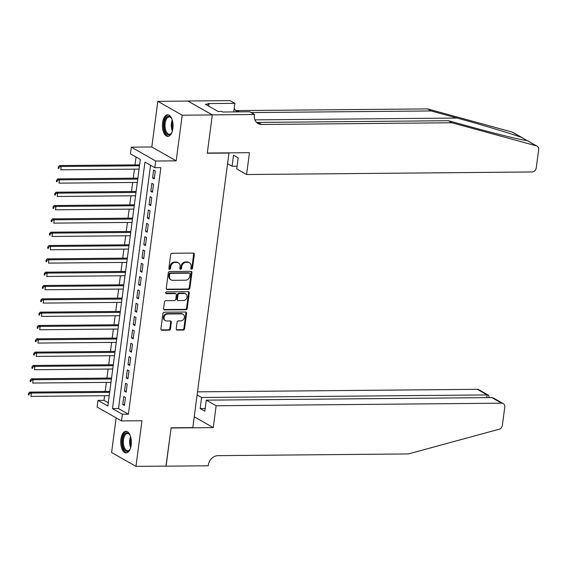 <?xml version="1.0" encoding="UTF-8"?>
<svg xmlns="http://www.w3.org/2000/svg" width="567" height="567" viewBox="0 0 567 567"><rect width="100%" height="100%" fill="white"/><g stroke="black" fill="none" stroke-linecap="round" stroke-linejoin="round"><path stroke-width="0.85" d="M191.561 269.197A0.95 0.794 119.6 0 0 192.511 268.276L194.339 254.377A1.361 1.134 119.6 0 0 193.333 253.08L172.042 253.272A1.361 1.134 119.6 0 0 170.688 254.59L168.86 268.489A0.95 0.794 119.6 0 0 170.518 268.474L170.752 266.674A4.352 3.636 119.6 0 1 175.09 262.457L176.861 262.436A4.352 3.636 119.6 0 1 178.456 262.847A4.352 3.636 119.6 0 1 180.093 266.589L179.859 268.389A0.95 0.794 119.6 0 0 181.511 268.375L181.752 266.575A4.352 3.636 119.6 0 1 186.082 262.358L187.861 262.337A4.352 3.636 119.6 0 1 189.456 262.748A4.352 3.636 119.6 0 1 191.093 266.49L190.852 268.29A0.95 0.794 119.6 0 0 191.561 269.197M190.937 268.822A0.95 0.794 119.6 0 0 191.852 267.9L193.68 254.002A1.361 1.134 119.6 0 0 193.46 253.088M168.945 269.02A0.95 0.794 119.6 0 0 169.859 268.099L170.093 266.299L170.752 266.674M179.945 268.921A0.95 0.794 119.6 0 0 180.852 268L181.093 266.199L181.752 266.575M131.197 445.038A10.801 5.316 -90.5 0 0 125.959 431.317A10.801 5.316 -90.5 0 0 120.913 439.191A10.801 5.316 -90.5 0 0 126.15 452.913A10.801 5.316 -90.5 0 0 131.197 445.038M172.864 128.518A10.801 5.316 -90.5 0 0 167.634 114.803A10.801 5.316 -90.5 0 0 162.587 122.678A10.801 5.316 -90.5 0 0 167.825 136.399A10.801 5.316 -90.5 0 0 172.864 128.518M176.209 328.817A1.361 1.134 119.6 0 0 177.223 330.114L183.198 330.065A1.361 1.134 119.6 0 0 184.551 328.747L186.578 313.31A1.361 1.134 119.6 0 0 185.572 312.013L164.288 312.204A1.361 1.134 119.6 0 0 162.935 313.523L160.9 328.959A1.361 1.134 119.6 0 0 161.907 330.256L169.122 330.185A1.361 1.134 119.6 0 0 170.476 328.867L171.347 322.262A1.361 1.134 119.6 0 0 170.334 320.965L166.762 321A3.636 3.041 119.6 0 1 165.422 320.66A3.636 3.041 119.6 0 1 164.239 316.74A3.636 3.041 119.6 0 1 167.683 313.998L181.695 313.877A3.636 3.041 119.6 0 1 183.028 314.21A3.636 3.041 119.6 0 1 184.211 318.13A3.636 3.041 119.6 0 1 180.774 320.872L178.435 320.894A1.361 1.134 119.6 0 0 177.081 322.212L176.209 328.817M122.373 414.243L121.494 420.912L97.113 407.049L97.992 400.387L107.872 406.007L140.333 159.455L130.445 153.834L131.324 147.172L155.712 161.035L154.834 167.697L144.946 162.077L112.486 408.63L122.373 414.243L128.397 414.193L160.858 167.641L154.834 167.697M212.327 114.867L207.302 153.047L249.466 152.672L246.588 174.53L532.115 171.964A4.153 3.473 119.6 0 0 536.254 167.931L538.65 149.745A4.153 3.473 119.6 0 0 537.091 146.166A4.153 3.473 119.6 0 0 536.41 145.882L451.949 122.77L261.6 124.478A9.689 8.108 -60.4 0 1 258.042 123.571A9.689 8.108 -60.4 0 1 254.399 115.221L254.491 114.491L212.327 114.867L187.932 101.075L212.32 114.931L207.274 153.246L228.962 153.055L192.815 427.589L171.128 427.787L166.088 466.102L135.967 466.372L141.977 420.728L121.494 420.912M212.32 114.931L182.198 115.2L157.817 101.344L151.807 146.988L131.324 147.172M151.807 146.988L176.188 160.851L182.198 115.2M176.188 160.851L155.712 161.035M188.549 289.383A1.361 1.134 119.6 0 0 189.902 288.057L191.937 272.628A1.361 1.134 119.6 0 0 190.93 271.324L169.639 271.515A1.361 1.134 119.6 0 0 168.286 272.84L166.251 288.27A1.361 1.134 119.6 0 0 167.265 289.574L188.549 289.383L187.89 289.007A1.361 1.134 119.6 0 0 189.243 287.689L191.277 272.252A1.361 1.134 119.6 0 0 191.058 271.331M189.258 292.969L187.23 308.405A1.361 1.134 119.6 0 1 185.87 309.724L164.586 309.915A1.361 1.134 119.6 0 1 163.579 308.611L164.444 302.005A1.361 1.134 119.6 0 1 165.798 300.687L174.43 300.609A1.361 1.134 119.6 0 0 175.791 299.291L176.365 294.911A1.361 1.134 119.6 0 0 175.352 293.614L166.365 293.692A0.95 0.794 119.6 0 1 166.606 291.863L188.251 291.672A1.361 1.134 119.6 0 1 189.258 292.969L188.598 292.593L186.571 308.03L187.23 308.405M116.143 417.865L111.586 452.509L135.967 466.372M187.932 101.075L157.817 101.344M154.238 178.917L155.287 170.922L153.643 169.987L152.587 177.981L154.238 178.917M152.48 192.248L153.537 184.254L151.885 183.311L150.836 191.313L152.48 192.248M150.73 205.573L151.779 197.578L150.135 196.643L149.078 204.637L150.73 205.573M148.972 218.897L150.028 210.903L148.377 209.967L147.328 217.962L148.972 218.897M147.214 232.229L148.27 224.234L146.626 223.292L145.57 231.293L147.214 232.229M145.464 245.554L146.513 237.559L144.869 236.623L143.812 244.618L145.464 245.554M143.706 258.885L144.762 250.883L143.111 249.948L142.062 257.942L143.706 258.885M141.956 272.21L143.004 264.215L141.36 263.279L140.304 271.274L141.956 272.21M140.198 285.534L141.254 277.539L139.602 276.604L138.554 284.599L140.198 285.534M138.447 298.866L139.496 290.864L137.852 289.928L136.796 297.923L138.447 298.866M136.69 312.19L137.746 304.195L136.094 303.26L135.045 311.255L136.69 312.19M134.939 325.515L135.988 317.52L134.344 316.584L133.288 324.579L134.939 325.515M133.181 338.846L134.237 330.844L132.586 329.909L131.537 337.911L133.181 338.846M131.431 352.171L132.48 344.176L130.835 343.241L129.779 351.235L131.431 352.171M129.673 365.495L130.722 357.501L129.078 356.565L128.022 364.56L129.673 365.495M127.915 378.827L128.971 370.832L127.32 369.89L126.271 377.891L127.915 378.827M126.165 392.151L127.214 384.157L125.569 383.221L124.513 391.216L126.165 392.151M150.546 165.259L118.51 408.573L128.397 414.193M123.812 396.546L122.763 404.54L124.407 405.476L125.463 397.481L123.812 396.546M136.045 157.016L135.01 164.877M134.45 169.157L133.259 178.201M132.692 182.482L131.501 191.526M130.942 195.813L129.751 204.857M129.184 209.138L127.993 218.182M127.433 222.47L126.243 231.506M125.676 235.794L124.485 244.838M123.918 249.119L122.727 258.162M122.167 262.45L120.977 271.487M120.41 275.775L119.219 284.818M118.659 289.099L117.468 298.143M116.901 302.431L115.711 311.474M115.151 315.755L113.96 324.799M113.393 329.08L112.202 338.123M111.642 342.411L110.452 351.455M109.885 355.736L108.694 364.779M108.127 369.06L106.936 378.104M106.376 382.392L105.186 391.436M104.619 395.716L104.016 400.33L108.304 402.768M104.016 400.33L97.992 400.387M118.51 408.573L112.486 408.63M152.587 177.981L154.359 177.967M150.836 191.313L152.608 191.292M149.078 204.637L150.85 204.623M147.328 217.962L149.1 217.948M145.57 231.293L147.342 231.272M143.812 244.618L145.591 244.604M142.062 257.942L143.834 257.928M140.304 271.274L142.083 271.26M138.554 284.599L140.325 284.584M136.796 297.923L138.568 297.909M135.045 311.255L136.817 311.24M133.288 324.579L135.059 324.565M131.537 337.911L133.309 337.889M129.779 351.235L131.551 351.221M128.022 364.56L129.8 364.546M126.271 377.891L128.043 377.87M124.513 391.216L126.292 391.202M122.763 404.54L124.534 404.526M189.456 262.748L188.797 262.372A4.352 3.636 119.6 0 0 187.202 261.968L187.861 262.337M181.093 266.199A4.352 3.636 119.6 0 1 185.423 261.982L187.202 261.968M178.456 262.847L177.797 262.471A4.352 3.636 119.6 0 0 176.202 262.06L176.861 262.436M170.093 266.299A4.352 3.636 119.6 0 1 174.43 262.082L176.202 262.06M166.478 289.191A1.361 1.134 119.6 0 0 166.606 289.198L187.89 289.007M190.094 274.081A0.95 0.794 119.6 0 0 189.385 273.174L170.702 273.337A0.95 0.794 119.6 0 0 169.753 274.258L169.505 276.157A4.352 3.636 119.6 0 0 171.142 279.907A4.352 3.636 119.6 0 0 172.737 280.311L185.508 280.197A4.352 3.636 119.6 0 0 189.846 275.973L190.094 274.081M189.732 273.259L189.073 272.883A0.95 0.794 119.6 0 0 188.726 272.798L189.385 273.174M171.142 279.907L170.483 279.531A4.352 3.636 119.6 0 1 168.846 275.782L169.094 273.889A0.95 0.794 119.6 0 1 170.043 272.961L188.726 272.798M163.799 309.532A1.361 1.134 119.6 0 0 163.927 309.539L185.211 309.348A1.361 1.134 119.6 0 0 186.571 308.03M175.855 293.741L175.196 293.366A1.361 1.134 119.6 0 0 174.7 293.238L165.748 293.316M183.389 300.531A3.636 3.041 119.6 0 0 186.834 297.788A3.636 3.041 119.6 0 0 185.65 293.869A3.636 3.041 119.6 0 0 184.31 293.536L179.378 293.578A1.361 1.134 119.6 0 0 178.024 294.897L177.443 299.277A1.361 1.134 119.6 0 0 178.456 300.574L183.389 300.531M185.65 293.869L184.991 293.5A3.636 3.041 119.6 0 0 183.651 293.16L184.31 293.536M177.953 300.446L177.294 300.078A1.361 1.134 119.6 0 1 176.784 298.901L177.365 294.521A1.361 1.134 119.6 0 1 178.718 293.203L183.651 293.16M188.598 292.593A1.361 1.134 119.6 0 0 188.379 291.679M183.028 314.21L182.368 313.842A3.636 3.041 119.6 0 0 181.036 313.501L181.695 313.877M165.422 320.66L164.763 320.284A3.636 3.041 119.6 0 1 163.579 316.365A3.636 3.041 119.6 0 1 167.024 313.629L181.036 313.501M161.12 329.874A1.361 1.134 119.6 0 0 161.248 329.881L168.463 329.817A1.361 1.134 119.6 0 0 169.816 328.499L170.688 321.893A1.361 1.134 119.6 0 0 170.469 320.972M176.436 329.732A1.361 1.134 119.6 0 0 176.564 329.739L182.539 329.689A1.361 1.134 119.6 0 0 183.892 328.371L185.926 312.934A1.361 1.134 119.6 0 0 185.7 312.02M139.624 164.834L59.556 165.55L61.201 166.485L60.768 169.816L139.064 169.115M139.503 165.784L61.201 166.485L59.011 167.222L58.351 166.847L58.174 168.179L58.833 168.555L59.011 167.222M58.833 168.555L58.174 168.179M58.351 166.847L59.556 165.55M171.957 132.274A9.341 4.6 89.5 0 1 171.362 133.273A9.341 4.6 89.5 0 1 164.246 127.901A9.341 4.6 89.5 0 1 165.996 117.943A9.341 4.6 89.5 0 1 171.227 117.865A9.341 4.6 89.5 0 1 171.836 118.85M171.432 118.163A8.654 4.26 -90.5 0 0 169.214 116.93A8.654 4.26 -90.5 0 0 165.181 127.724A8.654 4.26 -90.5 0 0 169.37 134.237A8.654 4.26 -90.5 0 0 171.567 132.969M168.3 114.881A10.73 5.287 -90.5 0 0 163.587 128.241A10.73 5.287 -90.5 0 0 168.491 136.307M130.282 448.788A9.341 4.6 89.5 0 1 129.694 449.787A9.341 4.6 89.5 0 1 122.578 444.415A9.341 4.6 89.5 0 1 124.329 434.457A9.341 4.6 89.5 0 1 129.56 434.379A9.341 4.6 89.5 0 1 130.162 435.371M129.765 434.683A8.654 4.26 -90.5 0 0 127.547 433.45A8.654 4.26 -90.5 0 0 123.507 444.237A8.654 4.26 -90.5 0 0 127.703 450.751A8.654 4.26 -90.5 0 0 129.9 449.482M126.632 431.395A10.73 5.287 -90.5 0 0 121.919 444.755A10.73 5.287 -90.5 0 0 126.824 452.82M451.949 122.77L448.341 120.714L474.239 127.802C499.173 134.677 523.972 140.63 526.771 140.403L521.668 137.505C512.157 133.911 481.652 124.726 457.073 118.049L431.175 110.955L251.124 112.571M526.913 140.41L537.091 146.166M246.588 174.53L236.737 168.923L238.19 157.867L233.512 155.209L232.059 166.266L237.091 166.223M232.059 166.266L227.558 163.707M431.175 110.955L427.568 108.907L237.219 110.615A9.689 8.108 -60.4 0 1 235.624 110.459M256.397 122.266A9.689 8.108 -60.4 0 0 257.992 122.422L448.341 120.714M521.668 137.505L512.029 132.026L427.568 108.907M254.491 114.491L249.714 111.77L222.732 112.018L221.676 111.415L218.061 111.451L205.339 104.222L208.954 104.186L207.898 103.584L234.887 103.343L230.11 100.628L187.946 101.004M233.76 111.919L234.887 103.343M512.029 132.026A4.153 3.473 -60.4 0 1 512.703 132.302L522.852 138.072M237.488 111.883A9.689 8.108 -60.4 0 1 237.268 111.763A9.689 8.108 -60.4 0 1 234.235 108.304M208.699 106.128L208.954 104.186M216.147 405.752L501.675 403.187L491.823 397.587L206.296 400.153L216.147 405.752L213.27 427.61L171.106 427.986L165.961 466.102M491.823 397.587L493.545 398.091L503.198 403.576A4.153 3.473 119.6 0 1 504.758 407.156L502.369 425.342A4.153 3.473 119.6 0 1 499.109 429.254L408.353 453.94L218.004 455.648A9.689 8.108 119.6 0 0 208.337 465.053L208.245 465.791L166.074 466.166M194.24 416.788L213.27 427.61M197.118 394.937L201.618 397.488L200.158 408.552L204.836 411.21L206.296 400.153M201.618 397.488L487.145 394.93L477.286 389.331A4.153 3.473 -60.4 0 1 478.817 389.713L488.471 395.206L487.145 394.93L486.784 397.637M197.522 391.84L477.286 389.331M503.198 403.576A4.153 3.473 119.6 0 0 501.675 403.187M200.158 408.552L205.197 408.509M488.853 397.616L489.023 396.319L488.471 395.206M137.873 178.158L57.799 178.881L59.45 179.817L59.011 183.148L137.306 182.446M137.746 179.115L59.45 179.817L57.26 180.547L56.601 180.171L56.424 181.504L57.083 181.879L57.26 180.547M57.083 181.879L56.424 181.504M56.601 180.171L57.799 178.881M136.115 191.49L56.048 192.206L57.692 193.141L57.253 196.473L135.556 195.771M135.995 192.44L57.692 193.141L55.502 193.871L54.843 193.503L54.666 194.835L55.325 195.204L55.502 193.871M55.325 195.204L54.666 194.835M54.843 193.503L56.048 192.206M134.365 204.815L54.29 205.53L55.942 206.466L55.502 209.797L133.798 209.095M134.237 205.764L55.942 206.466L53.745 207.203L53.092 206.827L52.915 208.16L53.574 208.536L53.745 207.203M53.574 208.536L52.915 208.16M53.092 206.827L54.29 205.53M132.607 218.139L52.54 218.862L54.184 219.798L53.745 223.129L132.047 222.427M132.48 219.096L54.184 219.798L51.994 220.528L51.335 220.152L51.158 221.484L51.817 221.86L51.994 220.528M51.817 221.86L51.158 221.484M51.335 220.152L52.54 218.862M130.857 231.471L50.782 232.187L52.433 233.122L51.994 236.453L130.29 235.752M130.729 232.42L52.433 233.122L50.236 233.852L49.577 233.484L49.407 234.816L50.066 235.185L50.236 233.852M50.066 235.185L49.407 234.816M49.577 233.484L50.782 232.187M129.099 244.795L49.031 245.511L50.676 246.447L50.236 249.785L128.532 249.076M128.971 245.745L50.676 246.447L48.486 247.184L47.826 246.808L47.649 248.14L48.308 248.516L48.486 247.184M48.308 248.516L47.649 248.14M47.826 246.808L49.031 245.511M127.341 258.12L47.274 258.843L48.925 259.778L48.486 263.109L126.781 262.408M127.221 259.076L48.925 259.778L46.728 260.508L46.069 260.133L45.899 261.465L46.558 261.841L46.728 260.508M46.558 261.841L45.899 261.465M46.069 260.133L47.274 258.843M125.59 271.451L45.523 272.167L47.167 273.103L46.728 276.434L125.023 275.732M125.463 272.401L47.167 273.103L44.977 273.84L44.318 273.464L44.141 274.797L44.8 275.172L44.977 273.84M44.8 275.172L44.141 274.797M44.318 273.464L45.523 272.167M123.833 284.776L43.765 285.492L45.41 286.434L44.977 289.765L123.273 289.057M123.712 285.725L45.41 286.434L43.22 287.164L42.56 286.789L42.383 288.121L43.042 288.497L43.22 287.164M43.042 288.497L42.383 288.121M42.56 286.789L43.765 285.492M122.082 298.1L42.008 298.823L43.659 299.759L43.22 303.09L121.515 302.388M121.955 299.057L43.659 299.759L41.469 300.489L40.81 300.113L40.633 301.446L41.292 301.821L41.469 300.489M41.292 301.821L40.633 301.446M40.81 300.113L42.008 298.823M120.324 311.432L40.257 312.148L41.901 313.083L41.462 316.414L119.765 315.713M120.204 312.382L41.901 313.083L39.711 313.82L39.052 313.445L38.875 314.777L39.534 315.153L39.711 313.82M39.534 315.153L38.875 314.777M39.052 313.445L40.257 312.148M118.574 324.756L38.499 325.472L40.151 326.415L39.711 329.746L118.007 329.044M118.446 325.706L40.151 326.415L37.961 327.145L37.302 326.769L37.124 328.102L37.783 328.477L37.961 327.145M37.783 328.477L37.124 328.102M37.302 326.769L38.499 325.472M116.816 338.081L36.749 338.804L38.393 339.739L37.954 343.07L116.256 342.369M116.689 339.038L38.393 339.739L36.203 340.469L35.544 340.094L35.367 341.433L36.026 341.802L36.203 340.469M36.026 341.802L35.367 341.433M35.544 340.094L36.749 338.804M115.066 351.412L34.991 352.128L36.642 353.064L36.203 356.395L114.499 355.693M114.938 352.362L36.642 353.064L34.445 353.801L33.786 353.425L33.616 354.758L34.275 355.133L34.445 353.801M34.275 355.133L33.616 354.758M33.786 353.425L34.991 352.128M113.308 364.737L33.24 365.46L34.885 366.395L34.445 369.727L112.741 369.025M113.18 365.694L34.885 366.395L32.695 367.125L32.035 366.75L31.858 368.082L32.517 368.458L32.695 367.125M32.517 368.458L31.858 368.082M32.035 366.75L33.24 365.46M111.55 378.069L31.483 378.784L33.134 379.72L32.695 383.051L110.99 382.349M111.43 379.018L33.134 379.72L30.937 380.45L30.278 380.081L30.108 381.414L30.767 381.782L30.937 380.45M30.767 381.782L30.108 381.414M30.278 380.081L31.483 378.784M109.8 391.393L29.732 392.109L31.376 393.044L30.937 396.376L109.233 395.674M109.672 392.343L31.376 393.044L29.186 393.781L28.527 393.406L28.35 394.738L29.009 395.114L29.186 393.781M29.009 395.114L28.35 394.738M28.527 393.406L29.732 392.109M191.852 267.9L192.511 268.276M169.859 268.099L170.518 268.474M180.852 268L181.511 268.375M185.423 261.982L186.082 262.358M174.43 262.082L175.09 262.457M193.68 254.002L194.339 254.377M166.606 289.198L167.265 289.574M191.277 272.252L191.937 272.628M189.243 287.689L189.902 288.057M170.043 272.961L170.702 273.337M169.094 273.889L169.753 274.258M168.846 275.782L169.505 276.157M185.211 309.348L185.87 309.724M163.927 309.539L164.586 309.915M174.7 293.238L175.352 293.614M165.762 293.352L166.365 293.692M178.718 293.203L179.378 293.578M177.365 294.521L178.024 294.897M176.784 298.901L177.443 299.277M167.024 313.629L167.683 313.998M170.688 321.893L171.347 322.262M169.816 328.499L170.476 328.867M168.463 329.817L169.122 330.185M161.248 329.881L161.907 330.256M185.926 312.934L186.578 313.31M183.892 328.371L184.551 328.747M182.539 329.689L183.198 330.065M176.564 329.739L177.223 330.114M172.347 131.09A8.654 4.26 89.5 0 1 171.454 127.667A8.654 4.26 89.5 0 1 172.248 120.027M172.581 121.303A8.37 4.125 -90.5 0 0 172.184 127.589A8.37 4.125 -90.5 0 0 172.651 129.808M130.672 447.611A8.654 4.26 89.5 0 1 129.786 444.181A8.654 4.26 89.5 0 1 130.573 436.54M130.906 437.823A8.37 4.125 -90.5 0 0 130.516 444.11A8.37 4.125 -90.5 0 0 130.984 446.321M457.073 118.049L254.909 119.864M239.416 111.862L237.219 110.615M257.992 122.422L261.6 124.478M536.41 145.882L526.771 140.403"/></g></svg>
